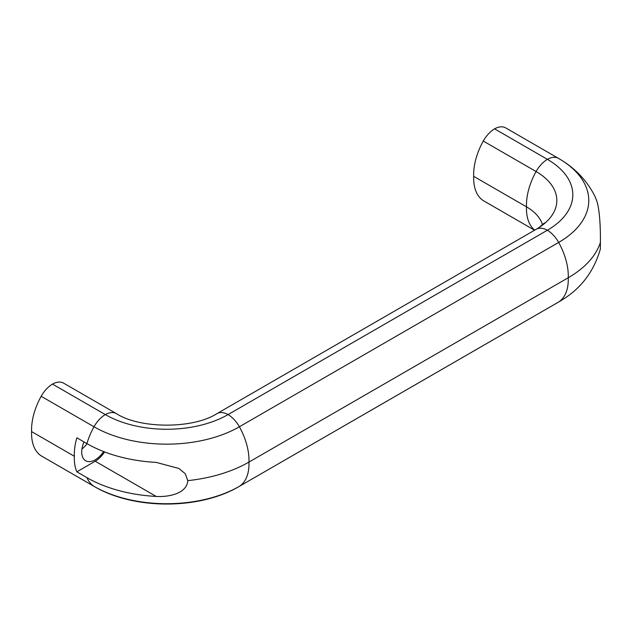 <?xml version="1.0" encoding="UTF-8"?>
<svg xmlns="http://www.w3.org/2000/svg" width="632" height="632" viewBox="0 0 632 632"><rect width="100%" height="100%" fill="white"/><g stroke="black" fill="none" stroke-linecap="round" stroke-linejoin="round"><path stroke-width="0.95" d="M116.58 413.723A22.926 13.232 120 0 0 116.414 413.628A22.926 13.232 120 0 0 105.283 414.576A22.926 13.232 120 0 0 93.986 426.766A50.015 28.874 120 0 0 86.924 443.609A112.796 65.128 0 0 0 156.191 462.403L178.88 468.454L185.287 473.731L187.783 480.644A116.359 67.182 0 0 0 248.961 462.079L568.247 277.74A50.015 28.874 -120 0 0 558.672 242.427A22.926 13.232 -120 0 0 547.375 230.238A22.926 13.232 -120 0 0 536.236 229.29A22.926 13.232 -120 0 0 536.07 229.384M86.924 443.609L76.851 437.794A50.015 28.874 120 0 0 74.339 456.264A50.015 28.874 120 0 0 76.851 471.828L86.924 477.642A50.015 28.874 120 0 0 93.986 486.324L41.175 455.838A22.926 13.232 120 0 0 41.341 455.941A22.926 13.232 120 0 0 41.514 456.028M87.058 443.688A19.102 11.028 -60 0 1 81.923 449.076M84.024 441.934A19.102 11.028 120 0 0 85.66 460.752A19.102 11.028 120 0 0 95.211 459.812A19.102 11.028 120 0 0 103.624 451.556M63.777 383.237A22.926 13.232 120 0 0 63.611 383.142A22.926 13.232 120 0 0 52.48 384.09A22.926 13.232 120 0 0 41.175 396.28A50.015 28.874 120 0 0 31.6 431.593A50.015 28.874 120 0 0 41.175 455.838M74.339 456.264L31.6 431.593M41.341 455.941L94.152 486.427A22.926 13.232 120 0 1 93.986 486.324A102.811 59.361 0 0 0 239.386 486.324A50.015 28.874 -120 0 0 248.961 462.079A50.015 28.874 -120 0 0 239.386 426.766A102.811 59.361 0 0 1 93.986 426.766L41.175 396.28M560.695 159.691L558.506 158.387A22.926 13.232 120 0 1 558.672 158.482A102.811 59.361 180 0 1 560.695 159.691A102.811 59.361 180 0 1 562.709 160.955A102.811 59.361 180 0 1 558.672 242.427L239.386 426.766A22.926 13.232 -120 0 0 228.081 414.576A86.837 50.133 0 0 1 105.283 414.576L52.48 384.09M187.783 480.644C187.001 493.394 168.989 497.234 156.191 496.436A112.796 65.128 180 0 1 86.924 477.642M558.34 302.183A22.926 13.232 -120 0 0 558.506 302.088L239.22 486.427A22.926 13.232 -120 0 0 239.386 486.324L558.672 301.985A102.811 59.361 180 0 0 560.695 300.785A102.811 59.361 180 0 0 562.709 299.513C581.48 287.908 594.025 271.073 600.353 249.024L600.4 242.419C600.526 227.836 599.823 216.089 598.283 207.162A112.796 65.128 0 0 0 594.12 194.719C586.693 180.799 576.218 169.542 562.709 160.955M156.191 496.436L95.211 461.226L76.851 471.828M95.211 461.226A20.84 12.032 120 0 0 104.588 451.927M600.4 242.419A116.359 67.182 180 0 1 568.247 277.74A50.015 28.874 -120 0 1 558.672 301.985A22.926 13.232 -120 0 1 558.506 302.088L559.755 301.353M505.861 127.996A22.926 13.232 120 0 0 505.703 127.901L558.506 158.387A22.926 13.232 120 0 0 547.375 159.335A22.926 13.232 120 0 0 536.07 171.533A50.015 28.874 120 0 0 526.496 206.838A57.315 33.085 180 0 1 542.54 224.945M537.469 228.555L216.95 413.628A22.926 13.232 -120 0 1 228.081 414.576L547.375 230.238A86.837 50.133 180 0 0 547.375 159.335L494.564 128.849A22.926 13.232 120 0 0 483.267 141.047L536.07 171.533A70.855 40.906 180 0 1 538.859 227.686A70.855 40.906 180 0 1 537.469 228.555A70.855 40.906 180 0 1 536.371 229.211M483.267 141.047A50.015 28.874 120 0 0 473.692 176.352A50.015 28.874 120 0 0 483.267 200.597A22.926 13.232 120 0 0 483.433 200.7A22.926 13.232 120 0 0 483.599 200.794M534.759 230.143A50.015 28.874 120 0 1 526.496 206.838L473.692 176.352M505.703 127.901A22.926 13.232 120 0 0 494.564 128.849M483.433 200.7L534.593 230.238L483.267 200.597M239.22 486.427C199.491 509.913 133.873 509.913 94.152 486.427A22.926 13.232 120 0 0 94.35 486.537M63.611 383.142L116.414 413.628C140.13 428.97 193.234 428.97 216.95 413.628A22.926 13.232 -120 0 0 216.784 413.723M544.476 222.946L538.859 227.686"/></g></svg>
